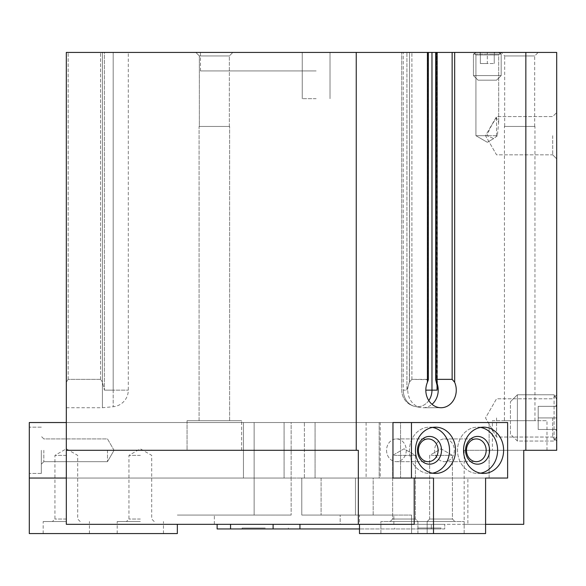 <?xml version="1.0" encoding="UTF-8"?>
<svg xmlns="http://www.w3.org/2000/svg" width="586" height="586" viewBox="0 0 586 586"><rect width="100%" height="100%" fill="white"/><g stroke="black" fill="none" stroke-linecap="round" stroke-linejoin="round"><path stroke-width="0.44" stroke-dasharray="2.93 2.2" d="M66.313 478.051L301.783 478.051L291.147 478.051L291.147 515.065L291.147 422.535L366.096 422.535L291.147 422.535L291.147 478.051L66.313 478.051L284.078 478.051L284.078 422.535L284.078 478.051L66.313 478.051L66.313 422.535L66.313 524.316L214.351 524.316L66.313 524.316L66.313 478.051L254.141 478.051L243.454 478.051L243.454 422.535L254.141 422.535L66.313 422.535L392.964 422.535L392.964 478.051L414.199 478.051L414.199 524.316L340.18 524.316L393.865 524.316L393.865 515.065L340.18 515.065L340.18 524.316L523.752 524.316L464.171 524.316L523.752 524.316L523.752 450.297L525.847 450.297L525.847 52.432L556.7 52.432L556.7 450.297L525.847 450.297M433.508 533.568L359.482 533.568L485.589 533.568L433.508 533.568L433.508 478.051L284.078 478.051L414.199 478.051L301.783 478.051L301.783 515.065L355.468 515.065L355.468 478.051L489.12 478.051L380.233 478.051L380.233 422.535L489.12 422.535L304.39 422.535L315.078 422.535L304.39 422.535L304.39 478.051L315.078 478.051L304.39 478.051L304.39 422.535L507.623 422.535L315.078 422.535L400.546 422.535L400.546 478.051L379.179 478.051L379.179 422.535L379.179 478.051L400.546 478.051L400.546 422.535L507.623 422.535L507.623 478.051L373.172 478.051L379.179 478.051L373.172 478.051L373.172 515.065L411.57 515.065L321.084 515.065L373.172 515.065L373.172 478.051L485.589 478.051L485.589 533.568L411.57 533.568L411.57 515.065L321.084 515.065L359.482 515.065L359.482 524.316M380.233 478.051L489.12 478.051L489.12 422.535L66.313 422.535M230.547 524.316L273.105 524.316L217.128 524.316L230.547 524.316L230.547 528.946L444.745 528.946L444.745 524.316L273.105 524.316L444.745 524.316L444.745 528.946L359.482 528.946M356.237 450.297L356.237 52.432L66.313 52.432L100.543 52.432L66.313 52.432L66.313 382.299L68.159 379.362L100.543 379.362L102.389 381.955L100.543 379.362L68.159 379.362L66.313 382.299L66.313 407.731L66.313 52.432L66.313 450.297L358.332 450.297L66.313 450.297L358.332 450.297L358.332 524.316L414.199 524.316L340.18 524.316L340.18 515.065L393.865 515.065L355.468 515.065L393.865 515.065L393.865 524.316L485.589 524.316M358.332 524.316L66.313 524.316L66.313 450.297M356.237 52.432L525.847 52.432M437.053 383.64L437.053 52.432L437.412 386.775L435.947 379.362L452.136 379.362L454.663 382.299A17.58 15.221 90 0 1 441.046 407.731A17.58 15.221 90 0 1 427.421 382.299L428.095 379.362L428.095 52.432L409.533 52.432L428.095 52.432L428.095 379.362L411.907 379.362L409.533 381.955L411.907 379.362L428.344 379.699L428.344 52.432M414.199 478.051L301.783 478.051L301.783 515.065L355.468 515.065L355.468 478.051L467.884 478.051L467.884 524.316L467.884 478.051L485.589 478.051M489.12 478.051L489.12 422.535L380.233 422.535M214.351 524.316L214.351 515.065L214.351 524.316M497.397 135.703L493.72 138.574L486.966 135.703L475.927 135.703L497.397 135.703L475.927 135.703L475.927 54.938L498.679 54.938L475.927 54.938L498.679 54.938L475.927 54.938L473.429 52.432L501.184 52.432L473.429 52.432L501.184 52.432L473.429 52.432L475.927 54.938L475.927 135.703L486.966 135.703C489.493 128.839 492.687 122.943 496.554 118.013L498.649 122.613L497.397 135.703L498.649 122.621L496.554 118.013C492.687 122.935 489.493 128.839 486.966 135.703L493.698 138.567L497.397 135.703M487.303 142.273L475.927 135.703L487.303 142.273L493.72 138.574L487.303 142.273M409.372 382.299L406.926 390.151L409.453 382.123L409.533 52.432L409.372 382.299M435.698 52.432L435.698 379.699L435.947 52.432M102.389 52.432L104.418 52.432L102.389 52.432L102.389 381.955L102.389 52.432L102.404 382.299L104.418 390.151L102.396 382.123L102.404 52.432M316.132 52.432L200.471 52.432L316.132 52.432M195.849 52.432L232.854 52.432L195.849 52.432L232.854 52.432L195.849 52.432L199.357 55.941L229.353 55.941L199.357 55.941L229.353 55.941L199.357 55.941L195.849 52.432M501.184 52.432L498.679 54.938L498.679 122.621L498.679 54.938L501.184 52.432L538.197 52.432L501.184 52.432L504.693 55.941L534.688 55.941L504.693 55.941L504.693 126.451L534.688 126.451L504.693 126.451M436.475 52.432L436.475 381.955L436.475 52.432M104.418 52.432L128.305 52.432L104.418 52.432L104.418 390.151L104.418 52.432M556.7 417.913L556.7 441.046L556.7 394.781L556.7 441.046L556.7 394.781L556.7 429.479L556.7 404.552L556.7 406.347L555.667 406.347L556.7 406.347L556.7 431.267L556.7 429.479L555.667 429.479L556.7 429.479L556.7 417.913L556.7 429.479L556.7 417.913L538.197 417.913L538.197 429.479L556.7 429.479L556.7 431.267L556.7 429.479L538.197 429.479L538.197 417.913L556.7 417.913L538.197 417.913L538.197 406.347L556.7 406.347L556.7 404.552L556.7 406.347L538.197 406.347L538.197 429.479L556.7 429.479L538.197 429.479L538.197 417.913L556.7 417.913M556.7 135.703L556.7 158.835L556.7 135.703M523.752 450.297L464.171 450.297L523.752 450.297M492.394 450.297L546.987 450.297L492.394 450.297L492.394 420.689L546.987 420.689L492.394 420.689M187.059 450.297L241.644 450.297L187.059 450.297L241.644 450.297L187.059 450.297L187.059 420.689L241.644 420.689L187.059 420.689L241.644 420.689L187.059 420.689L187.059 450.297M504.421 420.689L534.959 420.689L504.421 420.689L504.421 126.451L534.959 126.451L504.421 126.451M199.086 420.689L229.617 420.689L199.086 420.689L199.086 126.451L229.617 126.451L199.086 126.451L229.617 126.451L199.086 126.451L199.086 420.689L229.617 420.689L199.086 420.689M199.357 126.451L229.353 126.451L199.357 126.451L199.357 55.941L199.357 126.451L229.353 126.451L199.357 126.451M409.533 381.955L409.533 52.432L409.533 381.955M102.396 382.123L102.396 407.731L102.396 382.123M436.541 382.123A17.58 15.221 90 0 1 422.997 407.731A17.58 15.221 90 0 1 420.565 407.504A17.58 15.221 90 0 1 409.453 382.123A17.58 15.221 90 0 0 420.565 407.504A17.58 15.221 90 0 0 422.997 407.731A17.58 15.221 90 0 0 432.021 404.311M316.132 98.697L302.251 98.697L316.132 98.697M552.693 135.703L552.693 154.829L552.693 135.703M496.554 136.135L496.554 116.577L496.554 136.135M552.693 417.913L552.693 437.039L552.693 417.913M496.554 417.913L496.554 437.039L496.554 417.913M316.132 70.935L200.471 70.935L316.132 70.935M291.147 515.065L214.351 515.065L291.147 515.065M301.783 515.065L340.18 515.065L301.783 515.065M355.468 478.051L366.096 478.051L355.468 478.051M366.096 422.535L366.096 478.051M230.547 528.946L217.128 528.946L217.128 524.316M265.246 528.946L242.113 528.946L265.246 528.946M417.913 528.946L441.046 528.946L417.913 528.946M417.913 528.015L441.046 528.015L417.913 528.015M265.246 528.015L242.113 528.015L265.246 528.015M29.3 478.051L254.141 478.051L254.141 515.065L177.346 515.065L254.141 515.065L254.141 422.535L254.141 478.051L29.3 478.051L243.454 478.051L243.454 422.535L29.3 422.535L29.3 533.568L177.346 533.568L177.346 524.316M140.332 533.568L117.2 533.568L140.332 533.568M66.313 533.568L43.181 533.568L66.313 533.568M29.3 450.297L29.3 473.429L29.3 450.297M107.487 450.297L107.487 461.673L107.487 450.297M43.833 450.297L43.833 461.673L43.833 450.297M41.328 450.297L41.328 473.429L41.328 450.297M66.313 521.54L43.181 521.54L66.313 521.54M66.313 519.035L54.938 519.035L66.313 519.035M66.313 455.381L54.938 455.381L66.313 455.381M140.332 521.54L117.2 521.54L140.332 521.54M140.332 519.035L128.957 519.035L140.332 519.035M140.332 455.381L128.957 455.381L140.332 455.381M315.078 478.051L321.084 478.051L321.084 515.065L321.084 478.051L315.078 478.051L315.078 422.535L315.078 478.051M433.508 478.051L321.084 478.051L433.508 478.051M383.998 533.568L427.165 533.568L383.998 533.568M421.012 533.568L464.171 533.568L421.012 533.568M386.562 450.297A11.376 9.852 90 0 0 396.414 461.673A11.376 9.852 90 0 0 406.266 450.297A11.376 9.852 90 0 0 396.414 438.921A11.376 9.852 90 0 0 386.562 450.297M432.505 427.428A23.132 20.034 90 0 0 429.494 427.165A23.132 20.034 90 0 0 409.46 450.297A23.132 20.034 90 0 0 429.494 473.429A23.132 20.034 90 0 0 432.505 473.166M434.644 450.297A11.376 9.852 90 0 0 444.496 461.673A11.376 9.852 90 0 0 454.348 450.297A11.376 9.852 90 0 0 444.496 438.921A11.376 9.852 90 0 0 434.644 450.297M480.579 427.428A23.132 20.034 90 0 0 477.575 427.165A23.132 20.034 90 0 0 457.541 450.297A23.132 20.034 90 0 0 477.575 473.429A23.132 20.034 90 0 0 480.579 473.166M421.012 521.54L464.171 521.54L421.012 521.54M429.025 521.54L454.919 521.54L429.025 521.54M431.193 519.035L452.421 519.035L431.193 519.035M431.193 455.381L452.421 455.381L431.193 455.381M383.998 521.54L427.165 521.54L383.998 521.54M392.012 521.54L417.913 521.54L392.012 521.54M394.18 519.035L415.408 519.035L394.18 519.035M394.18 455.381L415.408 455.381L394.18 455.381M411.467 478.051L411.467 422.535M411.57 515.065L411.57 533.568L359.482 533.568L359.482 515.065L411.57 515.065M424.066 533.568L380.9 533.568L424.066 533.568M461.072 533.568L417.913 533.568L461.072 533.568M455.542 450.297A23.132 20.034 90 0 1 435.508 473.429A23.132 20.034 90 0 1 415.474 450.297A23.132 20.034 90 0 1 435.508 427.165A23.132 20.034 90 0 1 455.542 450.297M503.616 450.297A23.132 20.034 90 0 1 483.589 473.429A23.132 20.034 90 0 1 463.555 450.297A23.132 20.034 90 0 1 483.589 427.165A23.132 20.034 90 0 1 503.616 450.297M454.348 450.297A11.376 9.852 90 0 1 444.496 461.673A11.376 9.852 90 0 1 434.644 450.297A11.376 9.852 90 0 1 444.496 438.921A11.376 9.852 90 0 1 454.348 450.297M486.175 450.297A11.376 9.852 90 0 1 476.323 461.673A11.376 9.852 90 0 1 466.471 450.297A11.376 9.852 90 0 1 476.323 438.921A11.376 9.852 90 0 1 486.175 450.297M489.588 450.297A13.881 12.02 90 0 1 471.562 462.317A13.881 12.02 90 0 1 471.562 438.277A13.881 12.02 90 0 1 489.588 450.297M497.602 450.297A23.132 20.034 90 0 1 477.575 473.429A23.132 20.034 90 0 1 457.541 450.297A23.132 20.034 90 0 1 477.575 427.165A23.132 20.034 90 0 1 497.602 450.297M406.266 450.297A11.376 9.852 90 0 1 396.414 461.673A11.376 9.852 90 0 1 386.562 450.297A11.376 9.852 90 0 1 396.414 438.921A11.376 9.852 90 0 1 406.266 450.297M438.094 450.297A11.376 9.852 90 0 1 428.241 461.673A11.376 9.852 90 0 1 418.389 450.297A11.376 9.852 90 0 1 428.241 438.921A11.376 9.852 90 0 1 438.094 450.297M441.514 450.297A13.881 12.02 90 0 1 423.488 462.317A13.881 12.02 90 0 1 423.488 438.277A13.881 12.02 90 0 1 441.514 450.297M449.528 450.297A23.132 20.034 90 0 1 429.494 473.429A23.132 20.034 90 0 1 409.46 450.297A23.132 20.034 90 0 1 429.494 427.165A23.132 20.034 90 0 1 449.528 450.297M461.072 521.54L417.913 521.54L461.072 521.54M453.059 521.54L427.165 521.54L453.059 521.54M450.898 519.035L429.663 519.035L450.898 519.035M424.066 521.54L380.9 521.54L424.066 521.54M416.053 521.54L390.151 521.54L416.053 521.54M413.884 519.035L392.657 519.035L413.884 519.035M510.435 434.101L510.435 401.718L510.435 434.101L517.379 441.046L517.379 394.781L517.379 441.046L554.078 441.046L554.078 394.781L554.078 441.046L554.078 394.781L554.078 441.046L556.7 436.504L556.7 399.315L556.7 436.504L556.7 399.315L556.7 436.504L554.078 441.046L517.379 441.046L517.379 394.781L517.379 441.046L510.435 434.101L510.435 401.718L510.435 434.101M538.197 406.347L556.7 406.347L538.197 406.347L538.197 417.913L538.197 406.347M494.247 52.432L479.289 52.432L495.317 52.432L494.247 52.432L494.247 63.537L494.247 52.432L494.247 63.537L487.303 63.537L487.303 52.432L487.303 63.537L494.247 63.537L494.247 52.432M496.554 80.187L478.051 80.187L496.554 80.187L501.184 75.565L473.429 75.565L501.184 75.565L501.184 54.066L473.429 54.066L501.184 54.066L473.429 54.066L501.184 54.066L498.349 52.432L476.264 52.432L498.349 52.432L476.264 52.432L498.349 52.432L501.184 54.066L501.184 75.565L473.429 75.565L501.184 75.565L496.554 80.187L478.051 80.187L496.554 80.187M480.366 63.537L480.366 52.432L479.289 52.432L480.366 52.432L480.366 63.537L487.303 63.537L480.366 63.537L480.366 52.432L480.366 63.537L487.303 63.537L487.303 52.432L487.303 63.537L494.247 63.537L480.366 63.537M427.421 382.299L427.421 52.432M454.663 382.299L454.663 52.432M436.614 382.299L436.614 52.432L436.614 382.299M411.907 379.362L411.907 52.432L411.907 379.362M406.926 390.151L406.926 52.432L406.926 390.151L403.249 390.151L403.249 52.432L403.249 390.151L406.926 390.151M452.136 379.362L452.136 52.432M68.159 379.362L68.159 52.432L68.159 379.362M100.543 379.362L100.543 52.432L100.543 379.362M104.418 390.151L113.179 390.151L113.179 52.432L113.179 390.151L128.305 390.151L104.418 390.151M437.053 390.151L431.97 390.151L431.97 52.432M428.784 400.575A16.584 14.364 90 0 1 415.313 406.523A16.657 16.657 0 0 1 401.718 390.151L401.718 52.432L401.718 390.151A16.657 16.657 0 0 0 415.313 406.523A16.584 14.364 90 0 1 403.249 390.151A16.584 14.364 90 0 0 415.313 406.523A16.584 14.364 90 0 0 431.97 390.151L425.817 390.151M113.179 390.151L113.179 406.735L113.179 390.151M273.105 528.946L273.105 524.316M299.937 528.946L299.937 524.316M431.325 528.946L431.325 524.316L431.325 528.946M437.39 385.976L437.39 52.432L437.39 385.976M464.171 450.297L464.171 524.316M546.987 450.297L546.987 420.689M534.959 420.689L534.959 126.451M534.688 126.451L534.688 55.941L538.197 52.432M241.644 450.297L241.644 420.689L241.644 450.297M229.617 420.689L229.617 126.451L229.617 420.689M229.353 126.451L229.353 55.941L232.854 52.432L229.353 55.941L229.353 126.451M66.313 407.731L102.396 407.731L113.179 406.735A16.657 16.657 0 0 0 128.305 390.151L128.305 52.432M415.313 406.523L420.565 407.504L415.313 406.523M422.997 407.731L441.046 407.731L422.997 407.731M330.013 98.697L330.013 52.432L330.013 98.697M302.251 98.697L302.251 52.432L302.251 98.697M552.693 154.829L556.7 158.835L552.693 154.829L496.554 154.829L485.516 135.703L496.554 116.577L552.693 116.577L556.7 112.571L552.693 116.577L496.554 116.577L485.516 135.703L496.554 154.829L552.693 154.829M552.693 437.039L556.7 441.046L552.693 437.039L496.554 437.039L485.516 417.913L496.554 398.788L552.693 398.788L556.7 394.781L552.693 398.788L496.554 398.788L485.516 417.913L496.554 437.039L552.693 437.039M431.787 70.935L431.787 52.432M200.471 70.935L200.471 52.432M394.781 528.015L394.781 528.946M441.046 528.015L441.046 528.946M242.113 528.015L242.113 528.946L242.113 528.015M288.371 528.015L288.371 528.946L288.371 528.015M114.05 450.297L107.487 438.921L43.833 438.921L41.328 436.416L43.833 438.921L107.487 438.921L114.05 450.297L107.487 461.673L43.833 461.673L41.328 464.171L43.833 461.673L107.487 461.673L114.05 450.297M41.328 427.165L29.3 427.165L41.328 427.165M41.328 473.429L29.3 473.429L41.328 473.429M89.446 533.568L89.446 521.54M43.181 533.568L43.181 521.54M80.187 521.54L77.689 519.035L77.689 455.381L66.313 448.817L54.938 455.381L54.938 519.035L52.432 521.54M163.465 533.568L163.465 521.54M117.2 533.568L117.2 521.54M154.213 521.54L151.708 519.035L151.708 455.381L140.332 448.817L128.957 455.381L128.957 519.035L126.451 521.54M396.414 461.673L428.241 461.673L396.414 461.673M396.414 438.921L428.241 438.921L396.414 438.921M429.494 473.429L435.508 473.429L429.494 473.429M429.494 427.165L435.508 427.165L429.494 427.165M444.496 461.673L476.323 461.673L444.496 461.673M444.496 438.921L476.323 438.921L444.496 438.921M477.575 473.429L483.589 473.429L477.575 473.429M477.575 427.165L483.589 427.165L477.575 427.165M464.171 533.568L464.171 521.54L464.171 533.568M417.913 533.568L417.913 521.54L415.408 519.035L415.408 455.381L404.032 448.817L392.657 455.381L392.657 519.035L390.151 521.54L392.657 519.035L392.657 455.381L404.032 448.817L415.408 455.381L415.408 519.035L417.913 521.54L417.913 533.568M429.663 519.035L427.165 521.54L427.165 533.568L427.165 521.54L429.663 519.035L429.663 455.381L441.046 448.817L452.421 455.381L452.421 519.035L454.919 521.54L452.421 519.035L452.421 455.381L441.046 448.817L429.663 455.381L429.663 519.035M380.9 533.568L380.9 521.54L380.9 533.568M555.667 429.479L556.7 431.267L555.667 429.479M555.667 406.347L556.7 404.552L555.667 406.347M510.435 401.718L517.379 394.781L554.078 394.781L556.7 399.315L554.078 394.781L517.379 394.781L510.435 401.718M494.269 53.04L495.317 52.432L494.269 53.04M480.344 53.04L479.289 52.432L480.344 53.04M478.051 80.187L473.429 75.565L473.429 54.066L476.264 52.432L473.429 54.066L473.429 75.565L478.051 80.187"/><path stroke-width="0.88" d="M525.847 450.297L525.847 52.432L556.7 52.432L556.7 450.297L523.752 450.297L523.752 524.316L485.589 524.316M414.199 478.051L414.199 524.316L66.313 524.316L66.313 52.432L525.847 52.432M425.817 390.151L437.053 390.151L437.405 386.775L435.698 379.699L435.698 52.432M435.947 52.432L435.947 379.362L452.136 379.362L452.136 52.432M428.344 52.432L428.344 379.699L427.421 382.299A17.58 15.221 90 0 0 441.046 407.731A17.58 15.221 90 0 0 454.663 382.299L452.136 379.362M358.332 524.316L358.332 450.297L66.313 450.297M356.237 450.297L356.237 52.432M433.508 533.568L485.589 533.568L485.589 478.051L507.623 478.051L507.623 422.535L392.964 422.535L392.964 478.051L433.508 478.051L433.508 533.568L359.482 533.568L359.482 524.316M485.589 478.051L489.12 478.051M432.021 404.311A17.58 15.221 90 0 0 436.541 382.123M359.482 528.946L217.128 528.946L217.128 524.316M177.346 524.316L177.346 533.568L29.3 533.568L29.3 478.051L66.313 478.051M29.3 478.051L29.3 422.535L66.313 422.535M411.467 422.535L411.467 478.051M463.555 450.297A23.132 20.034 90 0 0 483.589 473.429A23.132 20.034 90 0 0 503.616 450.297A23.132 20.034 90 0 0 483.589 427.165A23.132 20.034 90 0 0 463.555 450.297M415.474 450.297A23.132 20.034 90 0 0 435.508 473.429A23.132 20.034 90 0 0 455.542 450.297A23.132 20.034 90 0 0 435.508 427.165A23.132 20.034 90 0 0 415.474 450.297M418.389 450.297A11.376 9.852 90 0 0 428.241 461.673A11.376 9.852 90 0 0 438.094 450.297A11.376 9.852 90 0 0 428.241 438.921A11.376 9.852 90 0 0 418.389 450.297M417.474 450.297A13.881 12.02 90 0 0 435.501 462.317A13.881 12.02 90 0 0 435.501 438.277A13.881 12.02 90 0 0 417.474 450.297M432.505 473.166A23.132 20.034 90 0 0 449.528 450.297A23.132 20.034 90 0 0 432.505 427.428M466.471 450.297A11.376 9.852 90 0 0 476.323 461.673A11.376 9.852 90 0 0 486.175 450.297A11.376 9.852 90 0 0 476.323 438.921A11.376 9.852 90 0 0 466.471 450.297M465.555 450.297A13.881 12.02 90 0 0 483.582 462.317A13.881 12.02 90 0 0 483.582 438.277A13.881 12.02 90 0 0 465.555 450.297M480.579 473.166A23.132 20.034 90 0 0 497.602 450.297A23.132 20.034 90 0 0 480.579 427.428M437.053 390.151L437.053 383.64M454.663 382.299L454.663 52.432M427.421 382.299L427.421 52.432M428.784 400.575A16.584 14.364 90 0 0 431.97 390.151L431.97 52.432M299.937 528.946L299.937 524.316M273.105 528.946L273.105 524.316M230.547 528.946L230.547 524.316M437.39 386.775L437.39 385.976L437.39 386.775"/></g></svg>
